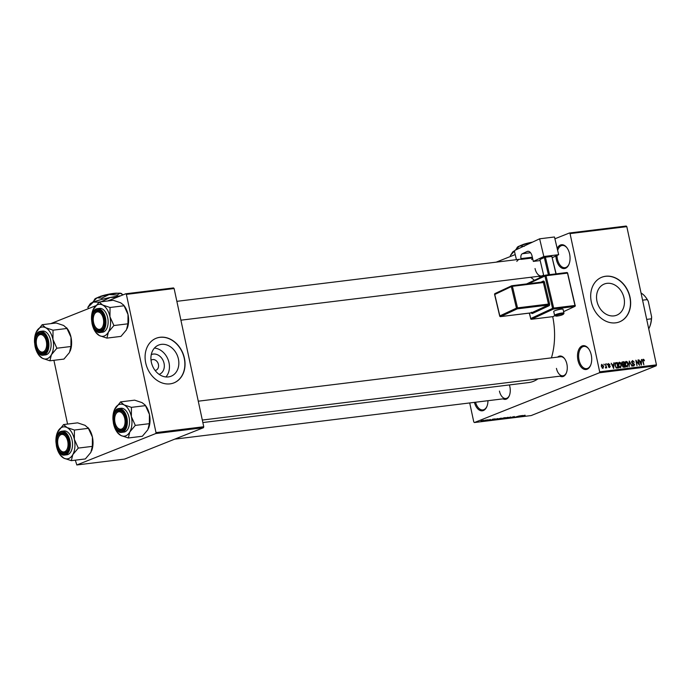 <?xml version="1.0" encoding="UTF-8"?>
<svg xmlns="http://www.w3.org/2000/svg" width="691" height="691" viewBox="0 0 691 691"><rect width="100%" height="100%" fill="white"/><g stroke="black" fill="none" stroke-linecap="round" stroke-linejoin="round"><path stroke-width="1.04" d="M557.188 248.44A12.006 7.005 83 0 1 566.94 247.749A12.006 7.005 83 0 1 569.609 254.003A12.006 7.005 83 0 1 568.969 264.325A12.006 7.005 83 0 1 562.241 268.263A12.006 7.005 83 0 1 556.307 259.298A12.006 7.005 83 0 1 555.884 255.998M556.981 255.48A11.203 6.539 -97 0 0 557.395 259.039A11.203 6.539 -97 0 0 564.97 267.693A11.203 6.539 -97 0 0 569.09 264.022M487.967 400.702A12.006 7.005 83 0 1 486.879 406.567A12.006 7.005 83 0 1 480.4 410.592A12.006 7.005 83 0 1 474.415 402.361M475.538 402.222A11.203 6.539 -97 0 0 482.871 409.927A11.203 6.539 -97 0 0 487 406.256M591.254 354.949A12.006 7.005 83 0 1 590.615 365.28A12.006 7.005 83 0 1 583.886 369.21A12.006 7.005 83 0 1 577.952 360.244A12.006 7.005 83 0 1 580.198 347.305A12.006 7.005 83 0 1 588.577 348.696A12.006 7.005 83 0 1 591.254 354.949M588.767 348.964A11.203 6.539 -97 0 0 583.886 346.398A11.203 6.539 -97 0 0 579.041 359.994A11.203 6.539 -97 0 0 586.607 368.64A11.203 6.539 -97 0 0 590.736 364.969M151.277 354.621A10.624 8.534 -111.7 0 1 164.052 363.328A10.624 8.534 -111.7 0 1 159.129 374.358M155.095 370.436A5.606 4.5 68.3 0 0 155.985 370.212A5.606 4.5 68.3 0 0 158.429 364.451A5.606 4.5 68.3 0 0 151.839 359.795A5.606 4.5 68.3 0 0 151.035 360.244M151.364 362.291A16.774 13.466 68.3 0 0 171.092 376.224A16.774 13.466 68.3 0 0 178.408 358.975A16.774 13.466 68.3 0 0 158.688 345.051A16.774 13.466 68.3 0 0 151.364 362.291M165.935 376.949A16.774 13.466 68.3 0 0 169.01 362.715A16.774 13.466 68.3 0 0 154.439 348.065M145.715 362.939A24.004 19.27 68.3 0 0 173.942 382.874A24.004 19.27 68.3 0 0 184.419 358.188A24.004 19.27 68.3 0 0 156.183 338.262A24.004 19.27 68.3 0 0 145.715 362.939M173.856 382.909A24.004 19.27 68.3 0 0 184.238 358.258A24.004 19.27 68.3 0 0 156.097 338.296M624.016 297.959A16.774 13.466 -111.7 0 1 616.692 315.2A16.774 13.466 -111.7 0 1 596.972 301.276A16.774 13.466 -111.7 0 1 604.288 284.036A16.774 13.466 -111.7 0 1 624.016 297.959M591.315 301.924A24.004 19.27 68.3 0 0 619.542 321.851A24.004 19.27 68.3 0 0 630.019 297.173A24.004 19.27 68.3 0 0 601.792 277.238A24.004 19.27 68.3 0 0 591.315 301.924M619.456 321.885A24.004 19.27 68.3 0 0 629.847 297.242A24.004 19.27 68.3 0 0 601.706 277.281M509.379 384.939A10.4 6.072 83 0 1 509.872 386.753A10.4 6.072 83 0 1 509.319 395.701A10.4 6.072 83 0 1 502.962 398.862M499.438 391.08A9.605 5.606 -97 0 0 505.924 398.5A9.605 5.606 -97 0 0 509.44 395.39M543.662 275.26A10.4 6.072 83 0 1 538.565 276.305M535.041 268.531A9.605 5.606 -97 0 0 541.528 275.942A9.605 5.606 -97 0 0 543.584 274.94M557.637 357.109A10.4 6.072 83 0 1 564.564 358.638A10.4 6.072 83 0 1 566.888 364.062A10.4 6.072 83 0 1 566.335 373.01A10.4 6.072 83 0 1 559.978 376.172M556.445 368.389A9.605 5.606 -97 0 0 562.94 375.809A9.605 5.606 -97 0 0 566.456 372.699M530.628 277.281A55.22 32.218 83 0 1 534.385 280.296M569.436 232.997L626.21 226.035L626.815 226.639L570.049 233.601L569.436 232.997L554.899 238.784M515.218 254.582L496.181 262.157M483.605 420.292L481.273 420.905L483.553 420.491M486.939 419.895L483.881 420.871L486.939 419.895M490.204 419.489L487.881 420.413L490.437 419.463M497.468 418.608L493.823 419.886L497.468 418.608M493.78 419.67L494.341 419.42M504.145 417.787L505.415 417.632L502.314 418.867L500.69 418.85L504.145 417.787M510.727 416.975L509.25 418.012L510.597 417.096L506.339 418.375L510.727 416.975M519.485 415.904L514.216 417.407L519.485 415.904M525.169 415.256L520.668 416.613L524.737 415.248M599.399 372.777L474.389 422.538L531.154 415.567L656.174 365.815L599.399 372.777L599.676 371.827L656.45 364.865L656.174 365.815M522.932 415.481L518.578 416.872L520.366 415.792L522.932 415.481M514.061 416.561L510.951 417.813L514.32 416.526M512.281 416.932L512.929 417.122M508.308 417.355L504.439 418.616L507.626 417.347M501.562 418.185L497.693 419.446L500.88 418.176M495.248 418.876L490.895 420.266L492.692 419.195L495.248 418.876M488.114 419.748L487.673 419.929L488.114 419.748M485.298 420.093L484.857 420.275L485.298 420.093M481.428 420.569L480.988 420.75L481.428 420.569M469.707 402.939L473.776 421.933L474.389 422.538M603.813 364.148L604.392 364.874L603.813 364.148M606.629 363.803L607.208 364.528L606.629 363.803M613.763 362.922L613.677 368.519L611.198 363.241L612.338 364.77L613.755 364.589L613.763 362.922M620.699 362.879L621.503 364.693L620.527 367.75L618.35 365.15L618.341 363.146L619.335 362.17L620.699 362.879L620.233 363.06M627.445 362.049L628.249 363.863L627.273 366.921L625.096 364.321L625.087 362.317L626.081 361.341L627.445 362.049L626.979 362.239M632.619 361.194L631.989 362.222L634.64 364.485L633.794 366.118L632.205 364.649L633.647 365.487L633.975 363.984L632.481 363.501L631.583 362.283L632.524 360.555L634.278 362.222L632.619 361.194L631.548 361.583M632.826 365.807L632.092 366.135M641.447 359.527L641.36 365.116L638.881 359.847L640.013 361.367L641.438 361.194L641.447 359.527M570.049 233.601L599.676 371.827M626.815 226.639L656.45 364.865M643.926 359.545L644.453 360.823L643.312 359.881L642.958 360.348L643.857 364.813L642.656 361.168L643.2 359.242L643.926 359.545L642.535 360.097M643.312 359.881L642.552 360.512M638 359.951L639.581 365.34L636.471 361.246L636.998 365.651L635.832 360.218L638.933 364.304L638 359.951M629.242 361.03L632.032 366.265L629.605 361.635L629.121 366.619L629.242 361.03M621.986 362.101L623.93 361.678L625.096 367.111L623.818 367.275L622.392 366.04L622.591 364.848L621.745 363.587L622.271 361.929M615.31 362.922L617.184 362.507L618.35 367.94L616.527 368.061L615.016 365.591L615.603 362.74M608.218 363.656L609.937 364.623L608.754 364.045L608.33 364.727L610.239 366.334L609.557 367.569L608.365 366.558L609.419 367.007L609.842 366.463L607.942 364.883L608.417 363.544M608.754 364.045L607.942 364.883M608.736 367.284L609.842 366.463M605.454 363.941L606.715 367.845L606.162 367.267L605.394 367.862L605.99 366.809L605.454 363.941M605.385 367.577L606.162 367.267L605.826 368.027M605.765 367.301L605.99 366.809M601.671 364.442L603.649 366.195L602.941 368.381L601.369 366.515L601.861 364.338M155.734 433.559L76.822 464.965L124.561 459.109L203.474 427.703L155.734 433.559L156.011 432.609L203.75 426.744L203.474 427.703M53.907 360.313L67.58 424.084M75.319 460.171L76.822 464.965M125.771 293.779L173.51 287.922L174.115 288.527L126.375 294.383L125.771 293.779L107.701 300.974M95.565 305.802L50.685 323.664M126.375 294.383L156.011 432.609M174.115 288.527L203.75 426.744M552.722 316.659A55.22 32.218 83 0 1 551.418 357.869M537.918 378.875A55.22 32.218 83 0 1 528.641 382.572L202.852 422.546M564.763 358.905A9.605 5.606 -97 0 0 560.6 356.746L198.274 401.195M567.13 248.017A11.203 6.539 -97 0 0 562.241 245.452A11.203 6.539 -97 0 0 557.646 250.375M641.438 359.648L641.87 359.475M639.823 361.842L641.438 361.194M641.386 363.475L641.438 361.851L640.289 361.989L641.421 364.528L641.386 363.475M624.31 362.049L625.666 362.758M626.305 366.619L625.571 366.938M625.554 365.651L627.134 366.282L627.834 363.907L626.219 361.98L625.061 362.412M625.122 364.442L625.951 365.496M626.219 361.98L625.51 364.287M621.779 362.43L623.93 361.678M624.543 366.532L624.198 364.908L623.006 365.107L622.79 365.902L624.543 366.532L623.057 367.12M624.059 364.269L623.653 362.36L622.375 362.594L622.159 363.526L624.059 364.269L622.591 364.857M622.366 364.718L623.247 364.373M617.564 362.879L618.929 363.587M619.559 367.439L618.834 367.767M618.808 366.48L620.388 367.111L621.088 364.736L619.473 362.801L618.315 363.233M618.376 365.263L619.205 366.316M619.473 362.801L618.765 365.116M615.059 363.25L617.184 362.507M616.286 367.957L617.806 367.353L616.908 363.19L614.921 363.725M616.104 367.828L617.806 367.353M615.906 367.629L617.072 367.448M615.042 365.703L616.467 367.413M614.869 364.373L615.31 364.2L615.431 365.548M616.173 363.285L615.31 364.2M613.763 363.043L614.195 362.87M612.14 365.237L613.755 364.589M613.712 366.878L613.755 365.245L612.606 365.384L613.738 367.923L613.712 366.878M608.054 365.254L608.512 365.073M601.386 366.584L602.941 367.793L602.155 368.104L602.837 367.819L603.243 366.247L602.181 364.857L601.282 365.194M602.181 364.857L601.775 366.429M601.274 365.211L601.973 364.934M519.857 416.457L521.144 416.051L519.857 416.457M504.801 418.47L507.263 417.494L504.292 418.236M502.262 418.772L501.148 418.781L502.262 418.772M503.549 418.254L504.637 417.822L503.549 418.254M498.056 419.299L500.517 418.323L497.546 419.066M495.516 419.601L497.9 418.651L494.747 419.368L494.272 419.731L495.516 419.601M494.73 419.273L494.272 419.731M492.182 419.86L493.469 419.454L492.182 419.86M481.601 421.095L483.277 420.422L481.687 420.759M91.558 319.89A16.109 9.398 -97 0 1 92.965 310.009A16.109 9.398 -97 0 1 93.674 308.549A16.109 9.398 83 0 1 97.681 304.679A16.109 9.398 83 0 1 102.596 304.999L99.176 302.019L93.069 309.767M96.291 310.535A10.4 6.072 83 0 1 101.897 312.911A10.4 6.072 83 0 1 103.659 327.284A10.4 6.072 83 0 1 100.618 330.721A10.4 6.072 83 0 1 92.689 322.922A10.4 6.072 83 0 1 96.291 310.535M101.093 329.866A9.605 5.606 -97 0 0 103.78 326.973A9.605 5.606 83 0 1 100.264 330.082A9.605 5.606 -97 0 0 101.093 329.866M94.045 315.001A8.802 5.139 -97 0 0 93.276 320.365A8.802 5.139 -97 0 0 95.539 327.154A8.802 5.139 -97 0 0 101.136 328.674A8.802 5.139 -97 0 0 103.633 320.892A8.802 5.139 -97 0 0 99.634 312.444A8.802 5.139 -97 0 0 94.045 315.001L94.287 314.405A9.605 5.606 83 0 1 97.932 311.019A9.605 5.606 83 0 1 102.087 313.178A9.605 5.606 -97 0 0 97.932 311.019A9.605 5.606 -97 0 0 97.103 311.226A9.605 5.606 -97 0 0 94.166 314.716M100.299 332.492L102.493 332.224A12.006 7.005 -97 0 0 103.529 331.956A12.006 7.005 -97 0 0 107.856 318.56A12.006 7.005 -97 0 0 99.573 308.393L97.379 308.67A12.006 7.005 83 0 1 105.663 318.827A12.006 7.005 83 0 1 101.335 332.233A12.006 7.005 83 0 1 100.299 332.492C91.791 334.211 87.99 311.529 96.265 308.955L97.379 308.67A12.006 7.005 83 0 0 96.343 308.929M123.672 305.12L120.657 302.788L113.22 300.291L99.176 302.019M110.033 307.486L102.596 304.999A16.109 9.398 83 0 1 109.955 316.763L110.033 307.486L124.078 305.767L128.016 314.543L127.947 323.811L113.903 325.539L109.955 316.763A16.109 9.398 83 0 1 108.401 332.069L113.903 325.539M127.947 323.811L126.462 329.857L120.96 336.387L106.915 338.115L108.401 332.069A16.109 9.398 83 0 1 99.478 335.619L106.915 338.115M96.058 332.639L99.478 335.619A16.109 9.398 83 0 1 95.695 332.259A16.109 9.398 83 0 1 92.11 323.863A16.109 9.398 -97 0 1 91.946 323.008M123.706 305.172L124.432 306.148A16.109 9.398 83 0 1 128.016 314.543A16.109 9.398 83 0 1 127.161 328.398A16.109 9.398 83 0 1 127.135 328.458M95.729 327.404A9.605 5.606 -97 0 0 100.264 330.082A9.605 5.606 83 0 1 95.919 327.672L95.539 327.154M45.71 339.298A8.802 5.139 -97 0 0 37.038 337.692A8.802 5.139 -97 0 0 37.184 347.34A8.802 5.139 -97 0 0 38.523 349.845A8.802 5.139 -97 0 0 45.157 350.242A8.802 5.139 -97 0 0 45.71 339.298M37.038 337.692L37.279 337.096A9.605 5.606 83 0 1 40.916 333.71A9.605 5.606 83 0 1 45.079 335.869A9.605 5.606 -97 0 0 40.916 333.71A9.605 5.606 -97 0 0 40.087 333.917A9.605 5.606 -97 0 0 37.159 337.407M38.713 350.095A9.605 5.606 -97 0 0 43.257 352.773A9.605 5.606 -97 0 0 44.086 352.557A9.605 5.606 -97 0 0 46.772 349.663A9.605 5.606 83 0 1 43.257 352.773A9.605 5.606 83 0 1 38.903 350.363L38.523 349.845M115.596 424.507A8.802 5.139 -97 0 0 116.943 427.021A8.802 5.139 -97 0 0 123.577 427.418A8.802 5.139 -97 0 0 124.121 416.474A8.802 5.139 -97 0 0 115.457 414.859A8.802 5.139 -97 0 0 115.596 424.507M117.133 427.263A9.605 5.606 -97 0 0 121.676 429.94A9.605 5.606 -97 0 0 122.506 429.733A9.605 5.606 -97 0 0 125.192 426.839A9.605 5.606 83 0 1 121.676 429.94A9.605 5.606 83 0 1 117.323 427.53L116.943 427.021M115.457 414.859L115.699 414.272A9.605 5.606 83 0 1 119.336 410.877A9.605 5.606 83 0 1 123.499 413.045A9.605 5.606 -97 0 0 119.336 410.877A9.605 5.606 -97 0 0 118.506 411.093A9.605 5.606 -97 0 0 115.578 414.583M57.673 442.922A8.802 5.139 -97 0 0 59.936 449.711A8.802 5.139 -97 0 0 65.533 451.232A8.802 5.139 -97 0 0 68.029 443.441A8.802 5.139 -97 0 0 64.03 434.993A8.802 5.139 -97 0 0 58.441 437.55A8.802 5.139 -97 0 0 57.673 442.922M60.126 449.953A9.605 5.606 -97 0 0 64.669 452.631A9.605 5.606 -97 0 0 65.498 452.424A9.605 5.606 -97 0 0 68.184 449.53A9.605 5.606 83 0 1 64.669 452.631A9.605 5.606 83 0 1 60.316 450.221L59.936 449.711M58.441 437.55L58.692 436.962A9.605 5.606 83 0 1 62.328 433.568A9.605 5.606 83 0 1 66.491 435.736A9.605 5.606 -97 0 0 62.328 433.568A9.605 5.606 -97 0 0 61.499 433.784A9.605 5.606 -97 0 0 58.571 437.265M646.698 319.389L651.38 318.81L651.63 316.893A20.808 12.136 83 0 1 649.739 326.67L649.497 327.258A21.611 12.602 -97 0 0 651.38 318.81M648.296 301.362L647.26 299.6A21.611 12.602 -97 0 0 645.835 297.415L646.215 297.933A20.808 12.136 83 0 1 648.296 301.362L651.63 316.893M642.587 300.179L647.26 299.6M648.737 328.881A21.611 12.602 -97 0 0 649.497 327.258M645.835 297.415A21.611 12.602 -97 0 0 641.058 293.053M42.16 324.71L56.213 322.982L63.65 325.478L67.07 328.458L53.017 330.177L45.58 327.689L42.16 324.71L36.062 332.457M34.55 342.581A16.109 9.398 83 0 1 35.958 332.699A16.109 9.398 83 0 1 36.658 331.239A16.109 9.398 83 0 1 45.58 327.689A16.109 9.398 83 0 1 52.948 339.454A16.109 9.398 -97 0 1 51.384 354.759A16.109 9.398 83 0 1 47.377 358.629A16.109 9.398 83 0 1 42.462 358.309L49.899 360.806L51.384 354.759L56.887 348.229L52.948 339.454L53.017 330.177M43.611 353.412A10.4 6.072 83 0 1 35.682 345.612A10.4 6.072 83 0 1 39.275 333.226A10.4 6.072 83 0 1 44.889 335.601A10.4 6.072 83 0 1 46.651 349.974A10.4 6.072 83 0 1 43.611 353.412M46.522 354.647A12.006 7.005 -97 0 0 50.84 341.25A12.006 7.005 -97 0 0 42.566 331.084L40.372 331.352A12.006 7.005 83 0 1 48.646 341.518A12.006 7.005 83 0 1 44.328 354.915A12.006 7.005 83 0 1 43.291 355.183L45.485 354.915A12.006 7.005 -97 0 0 46.522 354.647M66.656 327.802L71.009 337.234L70.931 346.502L69.446 352.548L63.943 359.078L49.899 360.806M70.931 346.502L56.887 348.229M39.042 355.329L42.462 358.309A16.109 9.398 83 0 1 38.687 354.941A16.109 9.398 83 0 1 35.103 346.554A16.109 9.398 83 0 1 34.93 345.699M66.699 327.862L67.424 328.838A16.109 9.398 83 0 1 71.009 337.234A16.109 9.398 83 0 1 70.154 351.088A16.109 9.398 83 0 1 70.128 351.14M112.97 419.757A16.109 9.398 -97 0 1 114.378 409.875A16.109 9.398 -97 0 1 115.077 408.416A16.109 9.398 83 0 1 119.094 404.546A16.109 9.398 83 0 1 124 404.866L120.579 401.886L114.481 409.625M117.695 410.394A10.4 6.072 83 0 1 123.309 412.777A10.4 6.072 83 0 1 125.071 427.142A10.4 6.072 83 0 1 122.031 430.588A10.4 6.072 83 0 1 114.101 422.788A10.4 6.072 83 0 1 117.695 410.394M121.711 432.359L123.905 432.091A12.006 7.005 -97 0 0 124.941 431.823A12.006 7.005 -97 0 0 129.26 418.418A12.006 7.005 -97 0 0 120.977 408.26L118.792 408.528A12.006 7.005 83 0 1 127.066 418.686A12.006 7.005 83 0 1 122.748 432.091A12.006 7.005 83 0 1 121.711 432.359C113.203 434.069 109.403 411.387 117.677 408.813L118.792 408.528A12.006 7.005 83 0 0 117.755 408.796M145.075 404.978L142.07 402.646L134.633 400.158L120.579 401.886M131.437 407.353L124 404.866A16.109 9.398 83 0 1 131.368 416.621L131.437 407.353L145.481 405.634L149.429 414.41L149.351 423.678L135.306 425.397L131.368 416.621A16.109 9.398 83 0 1 129.804 431.935L135.306 425.397M149.351 423.678L147.865 429.716L142.363 436.254L128.319 437.973L129.804 431.935A16.109 9.398 83 0 1 120.882 435.485L128.319 437.973M117.461 432.506L120.882 435.485A16.109 9.398 83 0 1 117.107 432.117A16.109 9.398 83 0 1 113.523 423.73A16.109 9.398 -97 0 1 113.35 422.875M145.119 405.03L145.844 406.014A16.109 9.398 83 0 1 149.429 414.41A16.109 9.398 83 0 1 148.574 428.256A16.109 9.398 83 0 1 148.548 428.316M63.572 424.568L77.617 422.849L85.053 425.336L88.474 428.325L74.429 430.044L66.992 427.556L63.572 424.568L57.474 432.316M55.962 442.447A16.109 9.398 83 0 1 57.37 432.566A16.109 9.398 83 0 1 58.07 431.106A16.109 9.398 83 0 1 66.992 427.556A16.109 9.398 83 0 1 74.352 439.312A16.109 9.398 -97 0 1 72.797 454.626A16.109 9.398 83 0 1 68.78 458.496A16.109 9.398 83 0 1 63.874 458.176L71.311 460.664L72.797 454.626L78.299 448.088L74.352 439.312L74.429 430.044M65.014 453.279A10.4 6.072 83 0 1 57.085 445.479A10.4 6.072 83 0 1 60.687 433.084A10.4 6.072 83 0 1 66.301 435.468A10.4 6.072 83 0 1 68.064 449.832A10.4 6.072 83 0 1 65.014 453.279M67.925 454.514A12.006 7.005 -97 0 0 72.253 441.108A12.006 7.005 -97 0 0 63.969 430.951L61.775 431.219A12.006 7.005 83 0 1 70.059 441.376A12.006 7.005 83 0 1 65.74 454.782A12.006 7.005 83 0 1 64.704 455.049L66.897 454.782A12.006 7.005 -97 0 0 67.925 454.514M88.068 427.669L92.421 437.101L92.344 446.369L90.858 452.406L85.356 458.945L71.311 460.664M92.344 446.369L78.299 448.088M60.454 455.196L63.874 458.176A16.109 9.398 83 0 1 60.1 454.808A16.109 9.398 83 0 1 56.507 446.412A16.109 9.398 83 0 1 56.342 445.565M88.103 427.72L88.828 428.705A16.109 9.398 83 0 1 92.421 437.101A16.109 9.398 83 0 1 91.558 450.947A16.109 9.398 83 0 1 91.532 451.007M560.997 309.179A4.802 0.726 166.7 0 0 556.117 310.268A4.802 0.726 166.7 0 0 553.707 311.503L554.614 315.355A4.802 0.726 -13.3 0 1 557.024 314.12A4.802 0.726 -13.3 0 1 561.913 313.023A4.802 0.726 -13.3 0 1 563.96 313.144L563.053 309.292A4.802 0.726 166.7 0 0 560.997 309.179M558.665 254.694L543.826 256.516L539.636 238.81L554.476 236.987L558.665 254.694L552.316 257.657M540.181 260.567L533.331 261.405L543.826 256.516M548.404 274.802L544.318 257.51L539.947 259.548L543.808 275.899M544.318 257.51L545.398 257.225L549.518 274.664M555.97 273.878L551.85 256.43L545.398 257.225M551.85 256.43L556.143 273.852M533.331 261.405L532.061 256.015A6.4 3.731 83 0 0 527.786 251.291A6.4 3.731 83 0 0 527.103 251.489L522.301 253.735L530.541 252.716M516.427 259.669L514.648 252.172A1.598 0.933 -97 0 1 515.158 250.22L539.636 238.81M516.833 261.405A9.605 5.606 83 0 1 519.839 259.255A9.605 5.606 83 0 1 521.204 259.367L521.023 258.598A3.999 2.332 83 0 1 522.301 253.735M532.631 258.425A9.605 5.606 -97 0 0 531.673 259.583M521.204 259.367L532.528 257.985M522.007 245.547L522.482 244.692A10.4 1.278 -12.1 0 1 532.571 242.109M515.693 249.736L519.606 245.961A13.604 1.676 -12.1 0 0 517.326 247.248L515.736 249.952M531.077 242.8A13.604 1.676 -12.1 0 0 519.606 245.961L524.391 246.272M525.721 245.296L531.034 242.826M510.545 256.439L510.364 255.575L512.67 252.051A19.21 2.358 -12.1 0 1 514.717 250.738M510.58 255.229L514.674 250.859M522.336 244.951L521.118 245.901M520.513 245.616A10.4 1.278 -12.1 0 1 521.601 245.046M99.452 297.389L99.936 296.534A10.4 1.278 -12.1 0 1 109.817 293.986A10.4 1.278 -12.1 0 1 117.6 293.252M93.138 301.578L97.051 297.804A13.604 1.676 -12.1 0 0 94.779 299.091L93.25 302.122M101.845 298.115L109.066 294.539A13.604 1.676 -12.1 0 0 97.051 297.804L101.845 298.115L102.104 299.35M117.159 295.04L120.027 293.191A13.604 1.676 -12.1 0 0 109.066 294.539L117.159 295.04L117.41 296.223M121.892 293.882L121.175 293.425A13.604 1.676 -12.1 0 0 120.027 293.191L123.128 294.832M88.629 308.566L87.809 307.417L90.124 303.893A19.21 2.358 -12.1 0 1 93.337 302.088A19.21 2.358 -12.1 0 1 110.292 297.467A19.21 2.358 -12.1 0 1 120.657 295.817M87.809 307.417L93.337 302.088L99.038 302.14M101.076 301.786L110.292 297.467L117.038 297.26M99.789 296.793L98.563 297.743M97.967 297.458A10.4 1.278 -12.1 0 1 99.046 296.888M632.395 363.457L633.232 363.129M622.893 366.99L623.835 366.619M608.218 365.539L608.961 365.245M96.058 309.447A11.522 6.72 -97 0 0 92.067 323.172A11.522 6.72 -97 0 0 100.851 331.81A11.522 6.72 -97 0 0 104.833 318.085A11.522 6.72 -97 0 0 96.058 309.447M39.335 331.62A12.006 7.005 83 0 1 40.372 331.352L39.257 331.645C30.983 334.219 34.783 356.901 43.291 355.183M43.844 354.5A11.522 6.72 -97 0 0 47.826 340.775A11.522 6.72 -97 0 0 39.042 332.138A11.522 6.72 -97 0 0 35.06 345.863A11.522 6.72 -97 0 0 43.844 354.5M117.461 409.305A11.522 6.72 -97 0 0 113.479 423.03A11.522 6.72 -97 0 0 122.264 431.676A11.522 6.72 -97 0 0 126.246 417.951A11.522 6.72 -97 0 0 117.461 409.305M60.739 431.486A12.006 7.005 83 0 1 61.775 431.219L60.661 431.504C52.386 434.078 56.196 456.76 64.704 455.049M65.248 454.367A11.522 6.72 -97 0 0 69.238 440.642A11.522 6.72 -97 0 0 60.454 431.996A11.522 6.72 -97 0 0 56.472 445.721A11.522 6.72 -97 0 0 65.248 454.367M561.653 313.999A3.999 0.605 166.7 0 0 556.246 315.416A3.999 0.605 166.7 0 0 557.283 316.037A3.999 0.605 166.7 0 0 562.699 314.621A3.999 0.605 166.7 0 0 561.653 313.999M529.436 313.075L530.731 318.551L552.593 308.367L544.94 276.037L528.52 283.69M540.967 282.161L543.23 281.107A0.803 0.639 -115 0 1 542.884 281.928A0.803 0.466 83 0 1 543.385 282.524L512.42 286.316L517.516 307.875L548.481 304.075L543.385 282.524L544.473 282.239A1.598 0.933 -97 0 0 543.23 281.107M544.473 282.239L549.57 303.79A1.598 0.933 -97 0 1 549.06 305.742L532.441 313.481A1.598 0.933 -97 0 1 531.379 312.833M532.346 257.207L521.023 258.598M528.485 251.317L527.103 251.489M545.579 275.165L566.698 272.574A0.803 0.466 83 0 1 567.311 273.135L546.028 275.752L553.672 308.082L574.964 305.474L567.527 273.265M574.86 306.398A0.803 0.803 0 0 0 575.301 305.491L574.964 305.474A0.803 0.466 83 0 1 574.705 306.441A0.803 0.639 65 0 0 574.86 306.398L563.606 311.65L574.705 306.441L553.413 309.058L531.56 319.242L552.852 316.633L554.804 315.727M511.979 285.728L542.772 281.954A0.803 0.466 83 0 1 542.85 281.928L542.927 281.911M532.441 313.481A0.803 0.639 -115 0 0 531.621 312.79L548.231 305.051L517.265 308.851L500.655 316.59L531.621 312.79A0.803 0.466 83 0 1 531.448 312.816M495.188 293.494A0.803 0.639 65 0 0 494.73 294.349L499.826 315.899L516.436 308.16L511.34 286.601L494.765 294.487M542.85 281.928L511.884 285.728A0.803 0.803 0 0 0 511.642 285.798A0.803 0.639 65 0 0 511.34 286.601L512.42 286.316A0.803 0.466 83 0 0 511.806 285.754A0.803 0.639 65 0 0 511.642 285.798L495.032 293.545A0.803 0.803 0 0 0 494.592 294.452L499.688 316.003A0.803 0.803 0 0 0 500.569 316.616A0.803 0.466 83 0 0 500.655 316.59A0.803 0.639 65 0 1 499.826 315.899L499.869 316.037M531.336 312.246L531.638 312.833L500.569 316.616A0.803 0.466 83 0 1 500.319 316.53M516.436 308.16A0.803 0.639 65 0 0 517.265 308.851A0.803 0.466 83 0 0 517.516 307.875L516.436 308.16M549.57 303.79L548.481 304.075A0.803 0.466 83 0 1 548.231 305.051A0.803 0.639 -115 0 1 549.06 305.742M553.137 316.495A0.803 0.639 -115 0 1 552.852 316.633A0.803 0.466 83 0 1 552.765 316.659L531.474 319.268A0.803 0.466 83 0 0 531.56 319.242A0.803 0.639 -115 0 1 530.731 318.551L530.602 318.663A0.803 0.803 0 0 0 531.474 319.268A0.803 0.466 83 0 1 531.224 319.19M552.593 308.367A0.803 0.639 65 0 0 553.413 309.058A0.803 0.466 83 0 0 553.672 308.082L552.593 308.367M530.774 318.698L529.28 313.092M554.821 315.744L553.007 316.59A0.803 0.803 0 0 1 552.765 316.659A0.803 0.466 83 0 1 552.679 316.651M544.94 276.037L546.028 275.752A0.803 0.466 83 0 0 545.493 275.156A0.803 0.803 0 0 0 545.251 275.225A0.803 0.639 65 0 0 544.94 276.037M575.171 305.595L567.657 273.161A0.803 0.803 0 0 0 566.784 272.548L545.493 275.156A0.803 0.466 83 0 0 545.406 275.182A0.803 0.639 65 0 0 545.251 275.225L526.594 283.923M608.59 364.088L607.899 364.364M609.609 366.964L608.754 367.301M95.695 332.259L96.464 333.287M519.839 259.255L176.861 301.336M541.528 275.942L180.904 320.183M202.316 420.05L562.94 375.809M505.924 398.5L174.771 439.13M38.687 354.941L39.456 355.977M117.107 432.117L117.876 433.153M60.1 454.808L60.86 455.844M554.614 315.355L557.196 316.063C561.679 315.407 563.934 314.44 563.96 313.144"/></g></svg>
